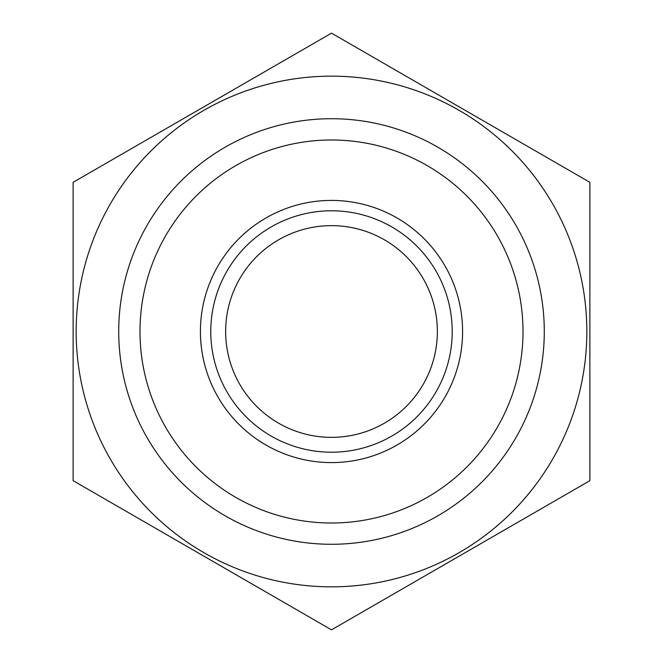 <?xml version="1.0" encoding="UTF-8"?>
<svg xmlns="http://www.w3.org/2000/svg" width="663" height="663" viewBox="0 0 663 663"><rect width="100%" height="100%" fill="white"/><g stroke="black" fill="none" stroke-linecap="round" stroke-linejoin="round"><path stroke-width="0.99" d="M139.992 331.5A191.508 191.508 0 0 1 427.254 165.651A191.508 191.508 0 0 1 427.254 497.349A191.508 191.508 0 0 1 139.992 331.5M200.417 331.5A131.083 131.083 0 0 1 397.046 217.978A131.083 131.083 0 0 1 397.046 445.022A131.083 131.083 0 0 1 200.417 331.5M118.718 331.5A212.782 212.782 0 0 1 437.895 147.227A212.782 212.782 0 0 1 437.895 515.773A212.782 212.782 0 0 1 118.718 331.5M586.838 331.5A255.338 255.338 0 0 1 203.831 552.627A255.338 255.338 0 0 1 203.831 110.373A255.338 255.338 0 0 1 586.838 331.5M73.121 480.675L331.5 629.85L589.879 480.675L589.879 182.325L331.5 33.15L73.121 182.325L73.121 480.675M210.776 331.5A120.724 120.724 0 0 1 391.858 226.953A120.724 120.724 0 0 1 391.858 436.047A120.724 120.724 0 0 1 210.776 331.5M225.644 331.5A105.856 105.856 0 0 1 384.424 239.824A105.856 105.856 0 0 1 384.424 423.176A105.856 105.856 0 0 1 225.644 331.5"/></g></svg>
